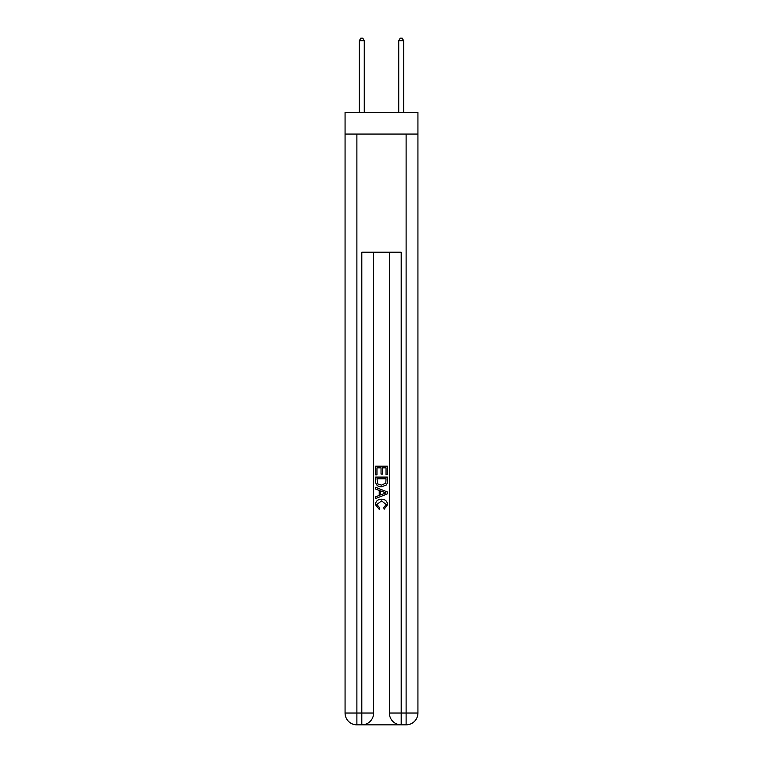 <?xml version="1.0" encoding="UTF-8"?>
<svg xmlns="http://www.w3.org/2000/svg" width="763" height="763" viewBox="0 0 763 763"><rect width="100%" height="100%" fill="white"/><g stroke="black" fill="none" stroke-linecap="round" stroke-linejoin="round"><path stroke-width="1.14" d="M417.933 134.059L417.933 112.39L345.067 112.39L345.067 134.059L417.933 134.059L417.933 713.033L406.116 713.033L406.116 134.059M362.692 724.85L400.308 724.85M401.195 724.85L401.195 713.033L389.378 713.033A11.817 11.817 0 0 0 401.195 724.85L406.116 724.85L406.116 713.033L401.195 713.033L401.195 252.219L361.805 252.219L361.805 713.033L345.067 713.033L345.067 134.059M373.622 252.219L373.622 713.033A11.817 11.817 0 0 1 361.805 724.85L356.884 724.85A11.817 11.817 0 0 1 345.067 713.033M389.378 713.033L389.378 252.219M406.116 724.85A11.817 11.817 0 0 0 417.933 713.033M375.596 474.824L375.596 466.183L387.404 466.183L387.404 474.519L386.04 474.519L386.04 467.853L382.406 467.853L382.406 474.061L381.042 474.061L381.042 467.853L376.96 467.853L376.96 474.824L375.596 474.824M375.596 481.329L375.596 477.094L387.404 477.094L387.242 483.227L386.393 484.944L381.567 486.794C377.79 486.804 375.797 484.982 375.596 481.329M376.96 478.763L377.79 483.99L381.586 485.125L385.801 483.113L386.04 478.763L376.96 478.763M375.596 489.064L375.596 487.29L387.404 491.982L387.404 493.861L375.596 498.554L375.596 496.789L379.23 495.445L379.23 490.409L375.596 489.064M383.865 492.116L380.594 490.905L380.594 494.939L386.04 492.927L383.865 492.116M376.808 504.534L379.764 507.843L379.373 509.512L375.444 504.686C375.758 501.062 377.809 499.231 381.586 499.212C385.22 499.288 387.213 501.1 387.556 504.658L384.123 509.207L383.77 507.548L386.192 504.572L381.595 500.881L376.808 504.534M364.266 112.39L364.266 40.706L359.344 40.706L359.344 112.39M359.344 40.706L360.823 38.15L362.787 38.15L364.266 40.706M403.656 112.39L403.656 40.706L398.734 40.706L398.734 112.39M398.734 40.706L400.213 38.15L402.177 38.15L403.656 40.706M356.884 134.059L356.884 724.85M373.622 713.033L361.805 713.033L361.805 724.85"/></g></svg>
